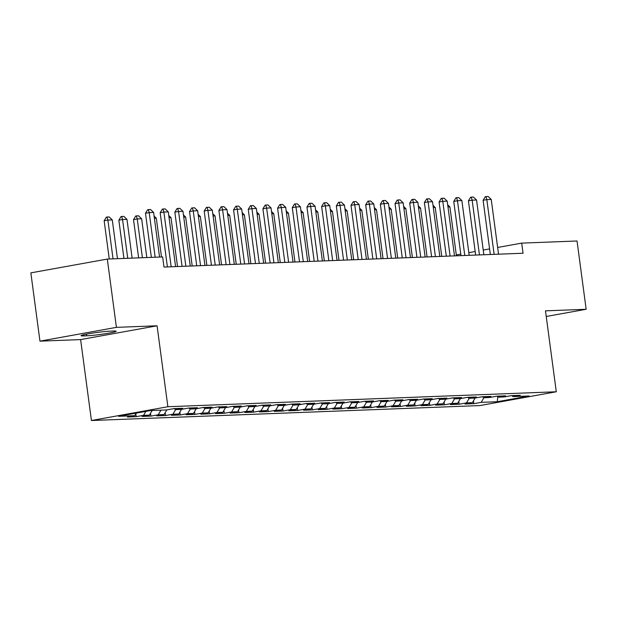 <?xml version="1.0" encoding="UTF-8"?>
<svg xmlns="http://www.w3.org/2000/svg" width="617" height="617" viewBox="0 0 617 617"><rect width="100%" height="100%" fill="white"/><g stroke="black" fill="none" stroke-linecap="round" stroke-linejoin="round"><path stroke-width="0.93" d="M91.424 420.516L479.833 405.57L556.287 391.772L167.878 406.726L91.424 420.516L80.619 339.589L157.073 325.791L116.412 327.357L39.958 341.155L80.619 339.589M39.958 341.155L30.85 272.868L107.304 259.078L116.412 327.357M497.765 396.692L497.302 401.729L529.124 395.983L512.982 396.608L520.316 395.281L511.508 395.62L504.174 396.947L498.297 397.171L505.639 395.852L496.832 396.183L489.489 397.51L483.62 397.734L490.955 396.415L482.147 396.754L474.812 398.073L468.943 398.304L476.278 396.978L467.47 397.317L460.135 398.644L454.266 398.867L461.601 397.541L452.793 397.88L445.459 399.207L439.582 399.43L446.916 398.112L438.109 398.451L430.774 399.77L424.905 399.993L432.239 398.675L423.432 399.014L416.097 400.333L410.228 400.564L417.562 399.238L408.755 399.577L401.42 400.903L395.543 401.127L402.878 399.801L394.07 400.14L386.736 401.466L380.866 401.69L388.201 400.371L379.393 400.711L372.059 402.029L366.19 402.261L373.524 400.934L364.716 401.274L357.382 402.6L351.505 402.824L358.847 401.497L350.04 401.837L342.697 403.163L336.828 403.387L344.163 402.06L335.355 402.4L328.02 403.726L322.151 403.95L329.486 402.631L320.678 402.97L313.343 404.289L307.467 404.521L314.809 403.194L306.001 403.533L298.667 404.86L292.79 405.084L300.124 403.757L291.317 404.096L283.982 405.423L278.113 405.647L285.447 404.328L276.64 404.659L269.305 405.986L263.436 406.21L270.77 404.891L261.963 405.23L254.628 406.549L248.751 406.78L256.086 405.454L247.278 405.793L239.944 407.12L234.074 407.343L241.409 406.017L232.601 406.356L225.267 407.683L219.397 407.906L226.732 406.588L217.924 406.927L210.59 408.246L204.713 408.477L212.047 407.151L203.24 407.49L195.905 408.809L190.036 409.04L197.371 407.714L188.563 408.053L181.228 409.379L175.359 409.603L182.694 408.277L173.886 408.616L166.551 409.943L150.401 410.567L118.58 416.305L134.73 415.688L127.395 417.007L136.203 416.668L143.537 415.349L149.407 415.118L142.072 416.444L150.88 416.105L158.214 414.778L164.083 414.555L156.749 415.881L165.557 415.542L172.891 414.215L178.768 413.992L171.433 415.31L180.241 414.971L187.576 413.652L193.445 413.421L186.11 414.747L194.918 414.408L202.253 413.089L208.122 412.858L200.787 414.184L209.595 413.845L216.929 412.518L222.806 412.295L215.472 413.621L224.28 413.282L231.614 411.955L237.483 411.732L230.149 413.051L238.956 412.711L246.291 411.392L252.16 411.161L244.826 412.488L253.633 412.148L260.968 410.822L266.845 410.598L259.502 411.925L268.31 411.585L275.652 410.259L281.522 410.035L274.187 411.354L282.995 411.022L290.329 409.696L296.199 409.472L288.864 410.791L297.672 410.452L305.006 409.133L310.875 408.901L303.541 410.228L312.349 409.889L319.683 408.562L325.56 408.338L318.225 409.665L327.033 409.326L334.368 407.999L340.237 407.775L332.902 409.094L341.71 408.755L349.045 407.436L354.914 407.212L347.579 408.531L356.387 408.192L363.721 406.873L369.598 406.642L362.264 407.968L371.072 407.629L378.406 406.302L384.275 406.079L376.941 407.405L385.748 407.066L393.083 405.739L398.952 405.516L391.618 406.834L400.425 406.495L407.76 405.176L413.637 404.945L406.294 406.271L415.102 405.932L422.444 404.605L428.314 404.382L420.979 405.708L429.787 405.369L437.121 404.042L442.991 403.819L435.656 405.145L444.464 404.806L451.798 403.479L457.667 403.256L450.333 404.575L459.141 404.235L466.475 402.916L472.352 402.685L465.017 404.012L473.825 403.672L473.447 400.849M497.302 401.729L481.16 402.346L473.825 403.672M107.304 259.078L162.641 256.942L163.991 267.061L523.046 253.24L521.697 243.121L497.641 247.463M472.352 402.685L475.136 398.019M466.475 402.916L469.236 398.289M512.982 396.608L511.863 395.605M457.667 403.256L460.452 398.582M451.798 403.479L454.552 398.852M498.297 397.171L497.186 396.176M442.991 403.819L445.775 399.145M437.121 404.042L439.875 399.423M483.62 397.734L482.509 396.739M428.314 404.382L431.098 399.716M422.444 404.605L425.198 399.986M468.943 398.304L467.825 397.302M413.637 404.945L416.413 400.279M407.76 405.176L410.513 400.549M454.266 398.867L453.148 397.865M398.952 405.516L401.736 400.842M393.083 405.739L395.836 401.119M439.582 399.43L438.471 398.435M384.275 406.079L387.06 401.412M378.406 406.302L381.159 401.682M424.905 399.993L423.794 398.998M369.598 406.642L372.375 401.976M363.721 406.873L366.475 402.245M410.228 400.564L409.11 399.561M354.914 407.212L357.698 402.539M349.045 407.436L351.798 402.808M395.543 401.127L394.433 400.132M340.237 407.775L343.021 403.102M334.368 407.999L337.121 403.379M380.866 401.69L379.756 400.695M325.56 408.338L328.337 403.672M319.683 408.562L322.444 403.942M366.19 402.261L365.071 401.258M310.875 408.901L313.66 404.235M305.006 409.133L307.76 404.505M351.505 402.824L350.394 401.821M296.199 409.472L298.983 404.798M290.329 409.696L293.083 405.068M336.828 403.387L335.717 402.392M281.522 410.035L284.306 405.361M275.652 410.259L278.406 405.639M322.151 403.95L321.033 402.955M266.845 410.598L269.621 405.932M260.968 410.822L263.721 406.202M307.467 404.521L306.356 403.518M252.16 411.161L254.944 406.495M246.291 411.392L249.044 406.765M292.79 405.084L291.679 404.081M237.483 411.732L240.268 407.058M231.614 411.955L234.367 407.336M278.113 405.647L277.002 404.652M222.806 412.295L225.583 407.621M216.929 412.518L219.683 407.899M263.436 406.21L262.318 405.215M208.122 412.858L210.906 408.192M202.253 413.089L205.006 408.462M248.751 406.78L247.641 405.778M193.445 413.421L196.229 408.755M187.576 413.652L190.329 409.025M234.074 407.343L232.964 406.348M178.768 413.992L181.545 409.318M172.891 414.215L175.652 409.595M219.397 407.906L218.279 406.911M164.083 414.555L166.868 409.889M158.214 414.778L160.968 410.158M204.713 408.477L203.602 407.475M149.407 415.118L152.16 410.498M143.537 415.349L145.897 411.377M190.036 409.04L188.925 408.038M134.73 415.688L136.257 413.12M175.359 409.603L174.241 408.608M489.597 248.913L483.227 250.062M475.19 251.512L468.82 252.662M460.783 254.111L456.31 254.921M546.238 316.475L586.15 309.279L577.042 240.992L521.697 243.121M157.073 325.791L167.878 406.726M586.15 309.279L545.49 310.845L556.287 391.772M481.16 402.346L483.913 397.726M110.497 331.136A16.366 1.08 172.4 0 0 92.272 333.149A16.366 1.08 172.4 0 0 81.051 335.687A16.366 1.08 172.4 0 0 84.043 335.91L86.689 335.81A16.366 1.08 172.4 0 0 104.913 333.789A16.366 1.08 172.4 0 0 116.135 331.26A16.366 1.08 172.4 0 0 113.135 331.036L110.497 331.136M136.203 416.668L135.825 413.845M150.88 416.105L150.502 413.282M165.557 415.542L165.179 412.719M180.241 414.971L179.863 412.148M194.918 414.408L194.54 411.585M209.595 413.845L209.217 411.022M224.28 413.282L223.902 410.459M238.956 412.711L238.578 409.889M253.633 412.148L253.255 409.326M268.31 411.585L267.94 408.762M282.995 411.022L282.617 408.192M297.672 410.452L297.294 407.629M312.349 409.889L311.971 407.066M327.033 409.326L326.655 406.503M341.71 408.755L341.332 405.932M356.387 408.192L356.009 405.369M371.072 407.629L370.694 404.806M385.748 407.066L385.37 404.243M400.425 406.495L400.047 403.672M415.102 405.932L414.732 403.109M429.787 405.369L429.409 402.546M444.464 404.806L444.086 401.983M459.141 404.235L458.77 401.412M155.16 257.235L149.206 212.61L145.489 213.281L147.694 209.672L150.517 209.479L153.61 212.441L159.564 257.065M151.366 257.382L145.489 213.281M153.61 212.441L149.206 212.61L148.319 209.564M117.454 258.685L112.279 219.899L107.875 220.068L113.05 258.855M104.157 220.739L106.371 217.13L106.988 217.022L107.875 220.068L104.157 220.739L109.263 259.001M106.988 217.022L109.194 216.937L112.279 219.899M171.187 266.783L163.883 212.047L160.165 212.718L162.379 209.109L162.996 208.993L165.202 208.908L168.287 211.878L175.59 266.613M167.4 266.93L160.165 212.718M168.287 211.878L163.883 212.047L162.996 208.993M185.864 266.22L178.56 211.484L174.842 212.155L177.056 208.546L177.673 208.43L179.879 208.345L182.964 211.315L190.267 266.05M182.077 266.367L174.842 212.155M182.964 211.315L178.56 211.484L177.673 208.43M132.138 258.122L126.963 219.336L122.559 219.505L127.734 258.292M118.842 220.176L121.048 216.567L121.672 216.451L122.559 219.505L118.842 220.176L123.94 258.43M121.672 216.451L123.87 216.366L126.963 219.336M146.815 257.551L141.64 218.773L137.236 218.942L142.411 257.721M133.519 219.613L135.732 216.004L136.349 215.888L137.236 218.942L133.519 219.613L138.624 257.867M136.349 215.888L138.555 215.803L141.64 218.773M200.548 265.657L193.244 210.914L189.527 211.585L191.733 207.975L194.556 207.782L197.648 210.744L204.952 265.487M196.754 265.796L189.527 211.585M197.648 210.744L193.244 210.914L192.357 207.867M215.225 265.086L207.921 210.351L204.204 211.022L206.417 207.412L209.232 207.219L212.325 210.181L219.629 264.917M211.438 265.233L204.204 211.022M212.325 210.181L207.921 210.351L207.034 207.304M161.492 256.988L156.317 218.202L154.389 218.279M156.317 218.202L154.096 216.066M177.526 266.536L171.002 217.639L169.066 217.716M171.002 217.639L168.773 215.503M229.902 264.523L222.598 209.788L218.881 210.459L221.094 206.849L221.711 206.734L223.917 206.649L227.002 209.618L234.306 264.354M226.115 264.67L218.881 210.459M227.002 209.618L222.598 209.788L221.711 206.734M192.203 265.973L185.678 217.076L183.743 217.145M185.678 217.076L183.45 214.94M244.587 263.96L237.283 209.225L233.558 209.896L235.771 206.286L238.594 206.086L241.687 209.055L248.99 263.791M240.792 264.107L233.558 209.896M241.687 209.055L237.283 209.225L236.396 206.171M206.88 265.41L200.355 216.513L198.427 216.582M200.355 216.513L198.126 214.369M259.263 263.39L251.96 208.654L248.242 209.325L250.456 205.716L253.271 205.523L256.363 208.484L263.667 263.22M255.477 263.536L248.242 209.325M256.363 208.484L251.96 208.654L251.073 205.608M273.94 262.827L266.637 208.091L262.919 208.762L265.133 205.153L265.75 205.045L267.955 204.96L271.04 207.921L278.344 262.657M270.153 262.973L262.919 208.762M271.04 207.921L266.637 208.091L265.75 205.045M288.625 262.264L281.321 207.528L277.596 208.199L279.81 204.589L282.632 204.389L285.725 207.358L293.029 262.094M284.83 262.41L277.596 208.199M285.725 207.358L281.321 207.528L280.434 204.474M303.302 261.701L295.998 206.965L292.281 207.636L294.486 204.026L297.309 203.826L300.402 206.795L307.706 261.531M299.507 261.847L292.281 207.636M300.402 206.795L295.998 206.965L295.111 203.911M317.979 261.13L310.675 206.394L306.957 207.065L309.171 203.456L309.788 203.348L311.994 203.263L315.079 206.225L322.382 260.96M314.192 261.276L306.957 207.065M315.079 206.225L310.675 206.394L309.788 203.348M332.656 260.567L325.352 205.831L321.634 206.502L323.848 202.893L324.465 202.777L326.671 202.692L329.756 205.662L337.059 260.397M328.869 260.713L321.634 206.502M329.756 205.662L325.352 205.831L324.465 202.777M347.34 260.004L340.036 205.268L336.319 205.939L338.525 202.33L341.348 202.129L344.44 205.099L351.744 259.834M343.546 260.15L336.319 205.939M344.44 205.099L340.036 205.268L339.149 202.214M362.017 259.441L354.713 204.697L350.996 205.368L353.209 201.759L353.826 201.651L356.032 201.566L359.117 204.528L366.421 259.271M358.23 259.58L350.996 205.368M359.117 204.528L354.713 204.697L353.826 201.651M376.694 258.87L369.39 204.134L365.673 204.805L367.886 201.196L368.503 201.088L370.709 201.003L373.794 203.965L381.098 258.7M372.907 259.017L365.673 204.805M373.794 203.965L369.39 204.134L368.503 201.088M391.379 258.307L384.075 203.571L380.35 204.242L382.563 200.633L385.386 200.432L388.479 203.402L395.782 258.137M387.584 258.454L380.35 204.242M388.479 203.402L384.075 203.571L383.188 200.517M406.055 257.744L398.752 203.008L395.034 203.679L397.248 200.07L400.063 199.869L403.156 202.839L410.459 257.574M402.269 257.891L395.034 203.679M403.156 202.839L398.752 203.008L397.865 199.954M420.732 257.181L413.429 202.438L409.711 203.109L411.925 199.499L412.542 199.391L414.747 199.306L417.832 202.268L425.136 257.011M416.945 257.32L409.711 203.109M417.832 202.268L413.429 202.438L412.542 199.391M435.417 256.61L428.113 201.875L424.388 202.546L426.602 198.936L429.424 198.743L432.517 201.705L439.821 256.441M431.622 256.757L424.388 202.546M432.517 201.705L428.113 201.875L427.226 198.828M450.094 256.047L442.79 201.312L439.073 201.983L441.278 198.373L444.101 198.173L447.194 201.142L454.498 255.878M446.307 256.194L439.073 201.983M447.194 201.142L442.79 201.312L441.903 198.258M221.565 264.847L215.04 215.942L213.104 216.019M215.04 215.942L212.811 213.806M236.242 264.277L229.717 215.379L227.781 215.456M229.717 215.379L227.488 213.243M250.918 263.714L244.394 214.816L242.466 214.886M244.394 214.816L242.165 212.672M265.595 263.15L259.078 214.246L257.142 214.323M259.078 214.246L256.849 212.109M280.28 262.587L273.755 213.683L271.819 213.76M273.755 213.683L271.526 211.546M294.957 262.017L288.432 213.12L286.504 213.197M288.432 213.12L286.203 210.983M309.634 261.454L303.109 212.557L301.181 212.626M303.109 212.557L300.888 210.412M324.318 260.891L317.794 211.986L315.858 212.063M317.794 211.986L315.565 209.849M338.995 260.32L332.47 211.423L330.535 211.5M332.47 211.423L330.242 209.286M353.672 259.757L347.147 210.86L345.219 210.937M347.147 210.86L344.918 208.723M368.357 259.194L361.832 210.297L359.896 210.366M361.832 210.297L359.603 208.153M383.034 258.631L376.509 209.726L374.573 209.803M376.509 209.726L374.28 207.59M397.71 258.06L391.186 209.163L389.258 209.24M391.186 209.163L388.957 207.027M412.395 257.497L405.87 208.6L403.934 208.669M405.87 208.6L403.641 206.464M464.771 255.484L457.467 200.749L453.75 201.42L455.963 197.81L456.58 197.695L458.786 197.61L461.871 200.579L469.175 255.315M460.984 255.631L453.75 201.42M461.871 200.579L457.467 200.749L456.58 197.695M427.072 256.934L420.547 208.037L418.611 208.106M420.547 208.037L418.318 205.893M479.448 254.914L472.152 200.178L468.426 200.849L470.64 197.239L471.257 197.131L473.463 197.047L476.548 200.008L483.851 254.744M475.661 255.06L468.426 200.849M476.548 200.008L472.152 200.178L471.257 197.131M441.749 256.371L435.224 207.466L433.296 207.543M435.224 207.466L432.995 205.33M494.132 254.351L486.828 199.615L483.111 200.286L485.317 196.676L488.14 196.484L491.232 199.445L498.536 254.181M490.338 254.497L483.111 200.286M491.232 199.445L486.828 199.615L485.941 196.568M456.426 255.8L449.901 206.903L447.973 206.98M449.901 206.903L447.68 204.767M83.881 334.684L84.043 335.91M86.465 334.144L86.689 335.81"/></g></svg>
